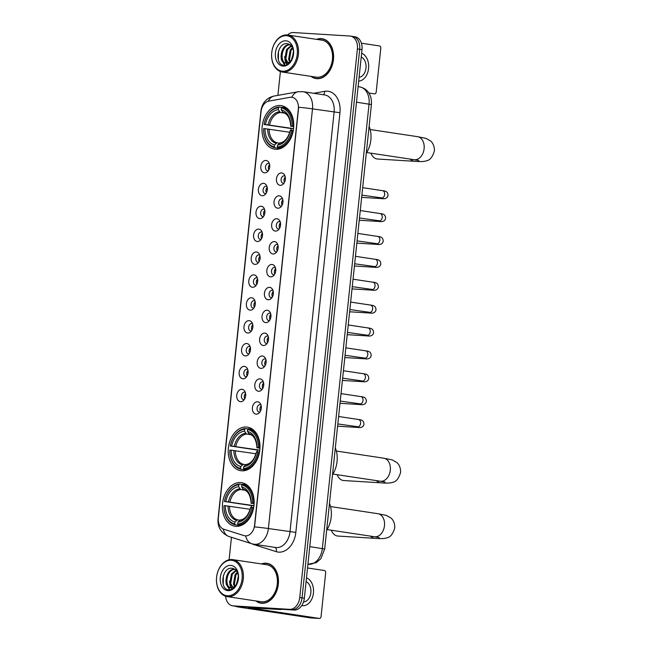 <?xml version="1.0" encoding="UTF-8"?>
<svg xmlns="http://www.w3.org/2000/svg" width="651" height="651" viewBox="0 0 651 651"><rect width="100%" height="100%" fill="white"/><g stroke="black" fill="none" stroke-linecap="round" stroke-linejoin="round"><path stroke-width="0.98" d="M246.404 427.023A22.036 15.714 -81.4 0 0 228.468 447.261A22.036 15.714 -81.4 0 0 240.821 470.706A22.036 15.714 -81.4 0 0 241.798 470.803A22.036 15.714 -81.4 0 0 259.741 450.573A22.036 15.714 -81.4 0 0 247.388 427.129A22.036 15.714 -81.4 0 0 246.404 427.023M240.569 482.537A22.036 15.714 -81.4 0 0 222.634 502.775A22.036 15.714 -81.4 0 0 234.987 526.22A22.036 15.714 -81.4 0 0 235.963 526.325A22.036 15.714 -81.4 0 0 253.898 506.087A22.036 15.714 -81.4 0 0 241.554 482.643A22.036 15.714 -81.4 0 0 240.569 482.537M280.199 105.503A22.036 15.714 -81.4 0 0 262.255 125.733A22.036 15.714 -81.4 0 0 274.608 149.177A22.036 15.714 -81.4 0 0 275.593 149.282A22.036 15.714 -81.4 0 0 293.528 129.053A22.036 15.714 -81.4 0 0 281.175 105.608A22.036 15.714 -81.4 0 0 280.199 105.503M264.615 172.84A6.233 4.451 98.6 0 1 260.815 166.371A6.233 4.451 98.6 0 1 265.917 160.455A6.233 4.451 98.6 0 1 268.684 162.172A6.233 4.451 98.6 0 1 267.211 171.937A6.233 4.451 98.6 0 1 264.615 172.84M269.392 163.629A3.743 2.669 -81.4 0 0 268.7 163.385A3.743 2.669 -81.4 0 0 268.537 163.368A3.743 2.669 -81.4 0 0 265.486 166.802A3.743 2.669 -81.4 0 0 267.585 170.782A3.743 2.669 -81.4 0 0 267.756 170.798A3.743 2.669 -81.4 0 0 268.318 170.757M262.207 195.731A6.233 4.451 98.6 0 1 258.406 189.254A6.233 4.451 98.6 0 1 263.509 183.338A6.233 4.451 98.6 0 1 266.275 185.055A6.233 4.451 98.6 0 1 264.811 194.82A6.233 4.451 98.6 0 1 262.207 195.731M266.983 186.511A3.743 2.669 -81.4 0 0 266.3 186.267A3.743 2.669 -81.4 0 0 266.129 186.251A3.743 2.669 -81.4 0 0 263.085 189.685A3.743 2.669 -81.4 0 0 265.185 193.664A3.743 2.669 -81.4 0 0 265.348 193.681A3.743 2.669 -81.4 0 0 265.909 193.64M259.798 218.614A6.233 4.451 98.6 0 1 256.006 212.145A6.233 4.451 98.6 0 1 261.1 206.221A6.233 4.451 98.6 0 1 263.875 207.938A6.233 4.451 98.6 0 1 262.402 217.703A6.233 4.451 98.6 0 1 259.798 218.614M264.583 209.394A3.743 2.669 -81.4 0 0 263.891 209.15A3.743 2.669 -81.4 0 0 263.728 209.134A3.743 2.669 -81.4 0 0 260.677 212.568A3.743 2.669 -81.4 0 0 262.776 216.547A3.743 2.669 -81.4 0 0 262.947 216.563A3.743 2.669 -81.4 0 0 263.509 216.523M257.397 241.497A6.233 4.451 98.6 0 1 253.597 235.027A6.233 4.451 98.6 0 1 258.699 229.103A6.233 4.451 98.6 0 1 261.466 230.82A6.233 4.451 98.6 0 1 259.993 240.585A6.233 4.451 98.6 0 1 257.397 241.497M262.174 232.277A3.743 2.669 -81.4 0 0 261.49 232.033A3.743 2.669 -81.4 0 0 261.32 232.016A3.743 2.669 -81.4 0 0 258.276 235.45A3.743 2.669 -81.4 0 0 260.367 239.43A3.743 2.669 -81.4 0 0 260.538 239.454A3.743 2.669 -81.4 0 0 261.1 239.405M254.989 264.379A6.233 4.451 98.6 0 1 251.196 257.91A6.233 4.451 98.6 0 1 256.291 251.986A6.233 4.451 98.6 0 1 259.065 253.703A6.233 4.451 98.6 0 1 257.593 263.468A6.233 4.451 98.6 0 1 254.989 264.379M259.765 255.159A3.743 2.669 -81.4 0 0 259.082 254.915A3.743 2.669 -81.4 0 0 258.911 254.899A3.743 2.669 -81.4 0 0 255.867 258.333A3.743 2.669 -81.4 0 0 257.967 262.312A3.743 2.669 -81.4 0 0 258.13 262.337A3.743 2.669 -81.4 0 0 258.691 262.288M252.588 287.262A6.233 4.451 98.6 0 1 248.788 280.793A6.233 4.451 98.6 0 1 253.89 274.868A6.233 4.451 98.6 0 1 256.657 276.585A6.233 4.451 98.6 0 1 255.184 286.35A6.233 4.451 98.6 0 1 252.588 287.262M257.365 278.042A3.743 2.669 -81.4 0 0 256.673 277.798A3.743 2.669 -81.4 0 0 256.51 277.782A3.743 2.669 -81.4 0 0 253.467 281.216A3.743 2.669 -81.4 0 0 255.558 285.195A3.743 2.669 -81.4 0 0 255.729 285.219A3.743 2.669 -81.4 0 0 256.291 285.171M250.179 310.145A6.233 4.451 98.6 0 1 246.387 303.675A6.233 4.451 98.6 0 1 251.481 297.751A6.233 4.451 98.6 0 1 254.256 299.468A6.233 4.451 98.6 0 1 252.783 309.233A6.233 4.451 98.6 0 1 250.179 310.145M254.956 300.925A3.743 2.669 -81.4 0 0 254.272 300.681A3.743 2.669 -81.4 0 0 254.102 300.664A3.743 2.669 -81.4 0 0 251.058 304.098A3.743 2.669 -81.4 0 0 253.158 308.086A3.743 2.669 -81.4 0 0 253.32 308.102A3.743 2.669 -81.4 0 0 253.882 308.053M247.779 333.027A6.233 4.451 98.6 0 1 243.979 326.558A6.233 4.451 98.6 0 1 249.081 320.634A6.233 4.451 98.6 0 1 251.847 322.351A6.233 4.451 98.6 0 1 250.375 332.116A6.233 4.451 98.6 0 1 247.779 333.027M252.555 323.807A3.743 2.669 -81.4 0 0 251.864 323.563A3.743 2.669 -81.4 0 0 251.701 323.547A3.743 2.669 -81.4 0 0 248.649 326.981A3.743 2.669 -81.4 0 0 250.749 330.968A3.743 2.669 -81.4 0 0 250.92 330.985A3.743 2.669 -81.4 0 0 251.481 330.936M245.37 355.91A6.233 4.451 98.6 0 1 241.578 349.441A6.233 4.451 98.6 0 1 246.672 343.516A6.233 4.451 98.6 0 1 249.447 345.233A6.233 4.451 98.6 0 1 247.974 355.007A6.233 4.451 98.6 0 1 245.37 355.91M250.147 346.69A3.743 2.669 -81.4 0 0 249.463 346.446A3.743 2.669 -81.4 0 0 249.292 346.43A3.743 2.669 -81.4 0 0 246.249 349.864A3.743 2.669 -81.4 0 0 248.348 353.851A3.743 2.669 -81.4 0 0 248.511 353.867A3.743 2.669 -81.4 0 0 249.073 353.818M242.969 378.792A6.233 4.451 98.6 0 1 239.169 372.323A6.233 4.451 98.6 0 1 244.271 366.399A6.233 4.451 98.6 0 1 247.038 368.116A6.233 4.451 98.6 0 1 245.565 377.889A6.233 4.451 98.6 0 1 242.969 378.792M247.746 369.573A3.743 2.669 -81.4 0 0 247.055 369.329A3.743 2.669 -81.4 0 0 246.892 369.312A3.743 2.669 -81.4 0 0 243.84 372.754A3.743 2.669 -81.4 0 0 245.94 376.734A3.743 2.669 -81.4 0 0 246.111 376.75A3.743 2.669 -81.4 0 0 246.672 376.701M240.561 401.675A6.233 4.451 98.6 0 1 236.761 395.206A6.233 4.451 98.6 0 1 241.863 389.282A6.233 4.451 98.6 0 1 244.63 390.999A6.233 4.451 98.6 0 1 243.165 400.772A6.233 4.451 98.6 0 1 240.561 401.675M245.337 392.455A3.743 2.669 -81.4 0 0 244.654 392.219A3.743 2.669 -81.4 0 0 244.483 392.195A3.743 2.669 -81.4 0 0 241.44 395.637A3.743 2.669 -81.4 0 0 243.539 399.616A3.743 2.669 -81.4 0 0 243.702 399.633A3.743 2.669 -81.4 0 0 244.263 399.584M280.255 185.323A6.233 4.451 98.6 0 1 276.455 178.854A6.233 4.451 98.6 0 1 281.558 172.93A6.233 4.451 98.6 0 1 284.324 174.647A6.233 4.451 98.6 0 1 282.851 184.42A6.233 4.451 98.6 0 1 280.255 185.323M285.032 176.104A3.743 2.669 -81.4 0 0 284.341 175.86A3.743 2.669 -81.4 0 0 284.178 175.843A3.743 2.669 -81.4 0 0 281.126 179.285A3.743 2.669 -81.4 0 0 283.226 183.265A3.743 2.669 -81.4 0 0 283.397 183.281A3.743 2.669 -81.4 0 0 283.958 183.232M277.847 208.206A6.233 4.451 98.6 0 1 274.047 201.737A6.233 4.451 98.6 0 1 279.149 195.813A6.233 4.451 98.6 0 1 281.916 197.53A6.233 4.451 98.6 0 1 280.451 207.303A6.233 4.451 98.6 0 1 277.847 208.206M282.624 198.986A3.743 2.669 -81.4 0 0 281.94 198.75A3.743 2.669 -81.4 0 0 281.769 198.726A3.743 2.669 -81.4 0 0 278.726 202.168A3.743 2.669 -81.4 0 0 280.825 206.147A3.743 2.669 -81.4 0 0 280.988 206.164A3.743 2.669 -81.4 0 0 281.549 206.115M275.438 231.089A6.233 4.451 98.6 0 1 271.646 224.619A6.233 4.451 98.6 0 1 276.74 218.703A6.233 4.451 98.6 0 1 279.515 220.412A6.233 4.451 98.6 0 1 278.042 230.185A6.233 4.451 98.6 0 1 275.438 231.089M280.215 221.869A3.743 2.669 -81.4 0 0 279.531 221.633A3.743 2.669 -81.4 0 0 279.369 221.609A3.743 2.669 -81.4 0 0 276.317 225.051A3.743 2.669 -81.4 0 0 278.416 229.03A3.743 2.669 -81.4 0 0 278.579 229.046A3.743 2.669 -81.4 0 0 279.141 228.997M273.038 253.971A6.233 4.451 98.6 0 1 269.237 247.502A6.233 4.451 98.6 0 1 274.34 241.586A6.233 4.451 98.6 0 1 277.106 243.303A6.233 4.451 98.6 0 1 275.633 253.068A6.233 4.451 98.6 0 1 273.038 253.971M277.814 244.752A3.743 2.669 -81.4 0 0 277.123 244.516A3.743 2.669 -81.4 0 0 276.96 244.491A3.743 2.669 -81.4 0 0 273.916 247.933A3.743 2.669 -81.4 0 0 276.008 251.913A3.743 2.669 -81.4 0 0 276.179 251.929A3.743 2.669 -81.4 0 0 276.74 251.88M270.629 276.854A6.233 4.451 98.6 0 1 266.837 270.385A6.233 4.451 98.6 0 1 271.931 264.469A6.233 4.451 98.6 0 1 274.706 266.186A6.233 4.451 98.6 0 1 273.233 275.951A6.233 4.451 98.6 0 1 270.629 276.854M275.406 267.634A3.743 2.669 -81.4 0 0 274.722 267.398A3.743 2.669 -81.4 0 0 274.551 267.382A3.743 2.669 -81.4 0 0 271.508 270.816A3.743 2.669 -81.4 0 0 273.607 274.795A3.743 2.669 -81.4 0 0 273.77 274.812A3.743 2.669 -81.4 0 0 274.331 274.771M268.228 299.745A6.233 4.451 98.6 0 1 264.428 293.267A6.233 4.451 98.6 0 1 269.53 287.351A6.233 4.451 98.6 0 1 272.297 289.068A6.233 4.451 98.6 0 1 270.824 298.833A6.233 4.451 98.6 0 1 268.228 299.745M273.005 290.525A3.743 2.669 -81.4 0 0 272.313 290.281A3.743 2.669 -81.4 0 0 272.151 290.265A3.743 2.669 -81.4 0 0 269.107 293.699A3.743 2.669 -81.4 0 0 271.198 297.678A3.743 2.669 -81.4 0 0 271.369 297.694A3.743 2.669 -81.4 0 0 271.931 297.653M265.82 322.627A6.233 4.451 98.6 0 1 262.027 316.158A6.233 4.451 98.6 0 1 267.122 310.234A6.233 4.451 98.6 0 1 269.896 311.951A6.233 4.451 98.6 0 1 268.424 321.716A6.233 4.451 98.6 0 1 265.82 322.627M270.596 313.408A3.743 2.669 -81.4 0 0 269.913 313.164A3.743 2.669 -81.4 0 0 269.742 313.147A3.743 2.669 -81.4 0 0 266.698 316.581A3.743 2.669 -81.4 0 0 268.798 320.561A3.743 2.669 -81.4 0 0 268.961 320.577A3.743 2.669 -81.4 0 0 269.522 320.536M263.419 345.51A6.233 4.451 98.6 0 1 259.619 339.041A6.233 4.451 98.6 0 1 264.721 333.117A6.233 4.451 98.6 0 1 267.488 334.834A6.233 4.451 98.6 0 1 266.015 344.599A6.233 4.451 98.6 0 1 263.419 345.51M268.196 336.29A3.743 2.669 -81.4 0 0 267.504 336.046A3.743 2.669 -81.4 0 0 267.341 336.03A3.743 2.669 -81.4 0 0 264.29 339.464A3.743 2.669 -81.4 0 0 266.389 343.443A3.743 2.669 -81.4 0 0 266.56 343.459A3.743 2.669 -81.4 0 0 267.122 343.419M261.01 368.393A6.233 4.451 98.6 0 1 257.21 361.923A6.233 4.451 98.6 0 1 262.312 355.999A6.233 4.451 98.6 0 1 265.079 357.716A6.233 4.451 98.6 0 1 263.614 367.481A6.233 4.451 98.6 0 1 261.01 368.393M265.787 359.173A3.743 2.669 -81.4 0 0 265.103 358.929A3.743 2.669 -81.4 0 0 264.933 358.913A3.743 2.669 -81.4 0 0 261.889 362.347A3.743 2.669 -81.4 0 0 263.989 366.326A3.743 2.669 -81.4 0 0 264.151 366.35A3.743 2.669 -81.4 0 0 264.713 366.301M258.602 391.275A6.233 4.451 98.6 0 1 254.81 384.806A6.233 4.451 98.6 0 1 259.912 378.882A6.233 4.451 98.6 0 1 262.678 380.599A6.233 4.451 98.6 0 1 261.206 390.364A6.233 4.451 98.6 0 1 258.602 391.275M263.386 382.056A3.743 2.669 -81.4 0 0 262.695 381.811A3.743 2.669 -81.4 0 0 262.532 381.795A3.743 2.669 -81.4 0 0 259.48 385.229A3.743 2.669 -81.4 0 0 261.58 389.208A3.743 2.669 -81.4 0 0 261.751 389.233A3.743 2.669 -81.4 0 0 262.312 389.184M256.201 414.158A6.233 4.451 98.6 0 1 252.401 407.689A6.233 4.451 98.6 0 1 257.503 401.765A6.233 4.451 98.6 0 1 260.27 403.482A6.233 4.451 98.6 0 1 258.805 413.247A6.233 4.451 98.6 0 1 256.201 414.158M260.978 404.938A3.743 2.669 -81.4 0 0 260.294 404.694A3.743 2.669 -81.4 0 0 260.123 404.678A3.743 2.669 -81.4 0 0 257.08 408.112A3.743 2.669 -81.4 0 0 259.179 412.099A3.743 2.669 -81.4 0 0 259.342 412.116A3.743 2.669 -81.4 0 0 259.904 412.067M268.814 169.944A3.743 2.669 98.6 0 1 269.628 164.548M266.405 192.826A3.743 2.669 98.6 0 1 267.219 187.431M264.005 215.709A3.743 2.669 98.6 0 1 264.811 210.314M261.596 238.591A3.743 2.669 98.6 0 1 262.41 233.196M259.196 261.474A3.743 2.669 98.6 0 1 260.001 256.079M256.787 284.357A3.743 2.669 98.6 0 1 257.601 278.962M254.378 307.239A3.743 2.669 98.6 0 1 255.192 301.844M251.978 330.122A3.743 2.669 98.6 0 1 252.791 324.735M249.569 353.005A3.743 2.669 98.6 0 1 250.383 347.618M247.168 375.887A3.743 2.669 98.6 0 1 247.982 370.5M244.76 398.77A3.743 2.669 98.6 0 1 245.573 393.383M284.454 182.418A3.743 2.669 98.6 0 1 285.268 177.031M282.046 205.301A3.743 2.669 98.6 0 1 282.86 199.914M279.645 228.184A3.743 2.669 98.6 0 1 280.451 222.797M277.236 251.074A3.743 2.669 98.6 0 1 278.05 245.679M274.828 273.957A3.743 2.669 98.6 0 1 275.642 268.562M272.427 296.84A3.743 2.669 98.6 0 1 273.241 291.445M270.019 319.722A3.743 2.669 98.6 0 1 270.832 314.327M267.618 342.605A3.743 2.669 98.6 0 1 268.432 337.21M265.209 365.488A3.743 2.669 98.6 0 1 266.023 360.093M262.809 388.37A3.743 2.669 98.6 0 1 263.622 382.975M260.4 411.253A3.743 2.669 98.6 0 1 261.214 405.858M290.102 97.3A11.222 8.007 98.6 0 1 291.51 97.219A11.222 8.007 98.6 0 1 292.014 97.268A11.222 8.007 98.6 0 1 298.345 108.863L254.582 525.227A11.222 8.007 98.6 0 1 244.906 535.83A11.222 8.007 98.6 0 1 244.035 535.627L223.814 529.247A11.222 8.007 98.6 0 1 218.354 517.862L261.043 111.695A11.222 8.007 98.6 0 1 268.814 101.117L290.102 97.3M310.983 76.354A20.165 14.379 -81.4 0 0 316.069 78.592A20.165 14.379 -81.4 0 0 316.964 78.69A20.165 14.379 -81.4 0 0 333.377 60.177A20.165 14.379 -81.4 0 0 322.074 38.718A20.165 14.379 -81.4 0 0 321.179 38.621A20.165 14.379 -81.4 0 0 316.557 39.361M323.221 38.962A20.165 14.379 -81.4 0 0 322.318 38.962M316.37 78.429A20.165 14.379 -81.4 0 0 317.232 78.706M255.843 600.938A20.165 14.379 -81.4 0 0 260.929 603.176A20.165 14.379 -81.4 0 0 261.832 603.274A20.165 14.379 -81.4 0 0 278.246 584.753A20.165 14.379 -81.4 0 0 266.943 563.302A20.165 14.379 -81.4 0 0 266.039 563.205A20.165 14.379 -81.4 0 0 261.417 563.937M268.082 563.538A20.165 14.379 -81.4 0 0 267.179 563.546M261.23 603.013A20.165 14.379 -81.4 0 0 262.093 603.282M298.663 107.244L254.557 526.903A14.55 0.643 6 0 1 268.383 528.531A16.633 11.864 98.6 0 1 254.785 544.326A16.633 11.864 98.6 0 1 254.045 544.244L275.658 547.499A16.633 11.864 -81.4 0 0 276.398 547.581A16.633 11.864 -81.4 0 0 289.996 531.794L334.101 112.127A16.633 11.864 -81.4 0 0 324.719 94.948L303.106 91.693A16.633 11.864 98.6 0 1 312.496 108.872A14.55 0.643 -174 0 0 298.663 107.244M291.851 97.268L292.917 97.447M225.588 596.243A12.475 8.894 -81.4 0 0 232.651 605.812L234.954 606.162A12.475 8.894 -81.4 0 0 235.507 606.219L291.851 609.694A12.475 8.894 -81.4 0 0 302.048 597.846L359.702 49.313A12.475 8.894 -81.4 0 0 352.663 36.432A12.475 8.894 -81.4 0 0 352.11 36.375M223.244 529.035A14.55 10.131 107.5 0 0 229.144 536.587L251.677 543.699A14.55 10.131 107.5 0 1 245.736 535.936L244.906 535.83M232.651 605.812A12.475 8.894 -81.4 0 0 233.204 605.869L289.549 609.344A12.475 8.894 -81.4 0 0 299.745 597.504L357.399 48.963A12.475 8.894 -81.4 0 0 350.36 36.082A12.475 8.894 -81.4 0 0 349.807 36.025L293.463 32.55A12.475 8.894 -81.4 0 0 287.547 34.991M280.41 71.553L277.904 95.371M231.455 537.319L229.103 559.754M362.005 49.655A12.475 8.894 -81.4 0 0 354.966 36.782L352.663 36.432A12.475 8.894 -81.4 0 1 359.702 49.313L302.048 597.846A12.475 8.894 -81.4 0 1 291.851 609.694L235.507 606.219A12.475 8.894 -81.4 0 1 234.954 606.162L237.257 606.504A12.475 8.894 -81.4 0 0 237.818 606.569L294.154 610.036A12.475 8.894 -81.4 0 0 304.351 598.196L362.005 49.655L357.399 48.963M374.626 93.866L374.537 93.858A2.075 1.457 93.5 0 0 374.626 93.866A2.075 1.457 93.5 0 0 376.197 92.011L380.794 48.231A2.075 1.457 93.5 0 0 379.574 45.944L361.411 43.21M374.537 93.858L368.848 93.003M359.1 77.331A10.392 7.267 93.5 0 0 365.984 68.078A10.392 7.267 93.5 0 0 361.232 57.068M358.701 81.098A14.135 9.887 93.5 0 0 368.58 68.469A14.135 9.887 93.5 0 0 361.622 53.292M282.632 71.211A17.878 12.751 -81.4 0 0 297.247 54.236A17.878 12.751 -81.4 0 0 286.359 35.683A17.878 12.751 -81.4 0 0 271.744 52.658A17.878 12.751 -81.4 0 0 282.632 71.211M283.12 72.123A18.708 13.345 -81.4 0 0 298.345 54.936A18.708 13.345 -81.4 0 0 287.856 35.032A18.708 13.345 -81.4 0 0 287.026 34.942A18.708 13.345 -81.4 0 0 271.793 52.129A18.708 13.345 -81.4 0 0 282.282 72.033A18.708 13.345 -81.4 0 0 283.12 72.123M282.282 72.033L316.288 77.16A18.708 13.345 -81.4 0 0 317.118 77.241A18.708 13.345 -81.4 0 0 332.352 60.063A18.708 13.345 -81.4 0 0 321.863 40.159L287.856 35.032M311.39 76.419A19.953 14.232 -81.4 0 0 316.101 78.389A19.953 14.232 -81.4 0 0 316.988 78.486A19.953 14.232 -81.4 0 0 333.231 60.161A19.953 14.232 -81.4 0 0 322.05 38.922A19.953 14.232 -81.4 0 0 321.155 38.832A19.953 14.232 -81.4 0 0 316.964 39.418M292.079 58.916L293.487 51.274M292.893 57.044L293.577 53.333M290.077 62.488L289.768 62.073M289.63 61.861L288.605 59.322L290.191 50.078L292.356 47.539M290.2 61.381L289.516 59.461L291.103 50.217L292.681 48.215M288.914 63.603L284.943 58.769L286.53 49.533L291.03 45.651M289.068 63.472L288.092 62.846M288.011 62.781L285.854 58.907L287.449 49.663L291.363 46.026M287.652 62.903A9.399 6.705 -81.4 0 0 293.552 51.877C292.966 47.173 290.916 44.447 287.384 43.698C276.878 42.006 274.323 65.092 283.942 65.23C286.627 65.458 288.995 64.132 291.03 61.251L293.658 52.316C293.251 58.484 291.249 62.016 287.652 62.903L285.602 63.114L286.904 63.293C278.807 63.424 281.501 43.698 290.696 44.895M285.984 63.155C277.887 63.285 280.581 43.56 289.776 44.756L290.053 44.789M285.822 40.81A12.719 9.073 -81.4 0 0 275.422 52.886A12.719 9.073 -81.4 0 0 283.169 66.085A12.719 9.073 -81.4 0 0 293.568 54.009A12.719 9.073 -81.4 0 0 285.822 40.81M278.376 59.9L278.49 51.047M285.138 65.246L281.916 60.03M287.498 64.539L285.577 60.584M284.812 65.263L281.427 59.843L280.996 56.067M287.213 64.677L286.188 63.204M286.171 63.18L285.089 60.397L284.658 56.621M292.014 59.029L291.982 57.719M370.98 153.188A11.637 8.146 93.5 0 0 377.515 159.015L414.581 161.302A11.637 8.146 -86.5 0 1 410.22 159.104M280.329 148.599L274.844 147.769L274.356 146.857A19.79 14.11 -81.4 0 1 263.639 128.589L265.014 128.678A17.878 12.751 -81.4 0 0 274.559 144.945L277.147 142.797L279.385 143.13M289.825 132.259L265.014 128.678M290.932 130.273A19.75 14.086 98.6 0 1 291.192 128.548L264.078 124.463A19.79 14.11 -81.4 0 1 278.465 107.749L278.27 109.661A17.878 12.751 -81.4 0 0 265.445 124.544L293.585 128.629M284.463 113.128L280.329 112.509L278.27 109.661M366.293 153.164A22.866 16.308 -81.4 0 0 369.117 126.343M277.814 147.956A20.62 14.704 -81.4 0 0 292.885 130.444L291.713 130.322A19.79 14.11 -81.4 0 1 277.326 147.036L277.814 147.956L280.833 148.412M293.308 130.509L292.885 130.444M263.639 128.589L263.622 128.646A20.62 14.704 -81.4 0 0 274.844 147.769M278.465 107.749L279.133 107.008A20.62 14.704 -81.4 0 0 264.054 124.512M279.133 107.008L281.891 107.423M277.326 147.036L277.521 145.124A17.878 12.751 -81.4 0 0 290.338 130.241L291.713 130.322M274.559 144.945L274.356 146.857M265.445 124.544L264.078 124.463M290.338 130.241L290.875 130.477M279.027 143.432A15.99 11.409 -81.4 0 0 290.297 130.355C288.165 138.012 284.682 142.219 279.832 142.976L277.521 145.124M286.473 107.846L282.095 107.187L281.435 107.928A19.79 14.11 -81.4 0 1 292.144 126.196L293.324 126.318A20.62 14.704 -81.4 0 0 282.095 107.187M293.324 126.318L293.756 126.384M292.144 126.196L290.777 126.107A17.878 12.751 -81.4 0 0 281.232 109.84L281.435 107.928M293.739 126.717L290.777 126.107M281.232 109.84L283.193 112.672C287.685 113.909 290.2 118.425 290.728 126.221A15.99 11.409 -81.4 0 0 282.339 111.931M291.306 126.351L290.728 126.221M293.577 128.695L291.192 128.548M337.185 474.717A11.637 8.146 93.5 0 0 343.72 480.536L380.786 482.822A11.637 8.146 -86.5 0 1 376.433 480.625M246.534 470.12L241.049 469.29L240.561 468.378A19.79 14.11 -81.4 0 1 229.844 450.118L231.219 450.199A17.878 12.751 -81.4 0 0 240.764 466.466L243.352 464.318L245.598 464.651M256.03 453.78L231.219 450.199M257.137 451.794A19.75 14.086 98.6 0 1 257.397 450.069L230.283 445.984A19.79 14.11 -81.4 0 1 244.67 429.269L244.475 431.182A17.878 12.751 -81.4 0 0 231.65 446.065L259.79 450.15M250.668 434.656L246.534 434.03L244.475 431.182M332.498 474.685A22.866 16.308 -81.4 0 0 335.322 447.872M244.019 469.477A20.62 14.704 -81.4 0 0 259.09 451.973L257.918 451.843A19.79 14.11 -81.4 0 1 243.531 468.557L244.019 469.477L247.038 469.932M259.513 452.03L259.09 451.973M229.844 450.118L229.827 450.167A20.62 14.704 -81.4 0 0 241.049 469.29M244.67 429.269L245.337 428.529A20.62 14.704 -81.4 0 0 230.259 446.033M245.337 428.529L248.096 428.944M243.531 468.557L243.726 466.645A17.878 12.751 -81.4 0 0 256.551 451.761L257.918 451.843M240.764 466.466L240.561 468.378M231.65 446.065L230.283 445.984M256.551 451.761L257.08 451.997M245.232 464.952A15.99 11.409 -81.4 0 0 256.502 451.875C254.37 459.533 250.887 463.74 246.037 464.497L243.726 466.645M252.678 429.367L248.3 428.708L247.64 429.457A19.79 14.11 -81.4 0 1 258.357 447.717L259.529 447.839A20.62 14.704 -81.4 0 0 248.3 428.708M259.529 447.839L259.961 447.904M258.357 447.717L256.982 447.628A17.878 12.751 -81.4 0 0 247.437 431.369L247.64 429.457M259.944 448.238L256.982 447.628M247.437 431.369L249.398 434.193C253.89 435.429 256.404 439.946 256.933 447.742A15.99 11.409 -81.4 0 0 248.544 433.452M257.511 447.872L256.933 447.742M259.782 450.215L257.397 450.069M331.351 530.231A11.637 8.146 93.5 0 0 337.885 536.05L374.952 538.336A11.637 8.146 -86.5 0 1 370.598 536.139M240.699 525.634L235.214 524.812L234.726 523.892A19.79 14.11 -81.4 0 1 224.009 505.632L225.384 505.713A17.878 12.751 -81.4 0 0 234.93 521.98L237.517 519.832L239.755 520.165M250.196 509.294L225.384 505.713M251.302 507.308A19.75 14.086 98.6 0 1 251.563 505.583L224.449 501.498A19.79 14.11 -81.4 0 1 238.836 484.783L238.64 486.696A17.878 12.751 -81.4 0 0 225.816 501.587L253.955 505.664M244.833 490.17L240.699 489.544L238.64 486.696M326.664 530.199A22.866 16.308 -81.4 0 0 329.487 503.386M238.185 524.991A20.62 14.704 -81.4 0 0 253.255 507.487L252.083 507.357A19.79 14.11 -81.4 0 1 237.696 524.071L238.185 524.991L241.204 525.447M253.678 507.544L253.255 507.487M224.009 505.632L223.993 505.681A20.62 14.704 -81.4 0 0 235.214 524.812M238.836 484.783L239.503 484.043A20.62 14.704 -81.4 0 0 224.424 501.547M239.503 484.043L242.262 484.458M237.696 524.071L237.892 522.159A17.878 12.751 -81.4 0 0 250.716 507.275L252.083 507.357M234.93 521.98L234.726 523.892M225.816 501.587L224.449 501.498M250.716 507.275L251.245 507.52M239.397 520.475A15.99 11.409 -81.4 0 0 250.668 507.389C248.536 515.047 245.053 519.254 240.203 520.011L237.892 522.159M246.843 484.881L242.465 484.222L241.806 484.971A19.79 14.11 -81.4 0 1 252.523 503.231L253.695 503.353A20.62 14.704 -81.4 0 0 242.465 484.222M253.695 503.353L254.126 503.418M252.523 503.231L251.148 503.142A17.878 12.751 -81.4 0 0 241.602 486.883L241.806 484.971M254.11 503.752L251.148 503.142M241.602 486.883L243.564 489.707C248.055 490.944 250.57 495.46 251.099 503.264A15.99 11.409 -81.4 0 0 242.709 488.966M251.677 503.386L251.099 503.256M253.947 505.729L251.563 505.583M285.309 177.284A6.233 4.451 -81.4 0 0 284.739 178.838L285.39 178.903M284.91 181.36L284.479 181.312A6.233 4.451 -81.4 0 0 284.568 182.19M282.9 200.166A6.233 4.451 -81.4 0 0 282.339 201.72L282.982 201.786M282.51 204.243L282.078 204.194A6.233 4.451 -81.4 0 0 282.16 205.073M280.5 223.049A6.233 4.451 -81.4 0 0 279.93 224.603L280.581 224.668M280.101 227.126L279.67 227.085A6.233 4.451 -81.4 0 0 279.759 227.964M278.091 245.932A6.233 4.451 -81.4 0 0 277.529 247.486L278.172 247.551M277.7 250.008L277.269 249.968A6.233 4.451 -81.4 0 0 277.35 250.847M275.69 268.814A6.233 4.451 -81.4 0 0 275.121 270.368L275.772 270.434M275.292 272.891L274.86 272.85A6.233 4.451 -81.4 0 0 274.95 273.729M273.282 291.697A6.233 4.451 -81.4 0 0 272.72 293.251L273.363 293.324M272.883 295.774L272.46 295.733A6.233 4.451 -81.4 0 0 272.541 296.612M270.873 314.579A6.233 4.451 -81.4 0 0 270.311 316.134L270.954 316.207M270.482 318.656L270.051 318.616A6.233 4.451 -81.4 0 0 270.132 319.495M268.472 337.462A6.233 4.451 -81.4 0 0 267.911 339.016L268.554 339.09M268.074 341.539L267.651 341.498A6.233 4.451 -81.4 0 0 267.732 342.377M266.064 360.345A6.233 4.451 -81.4 0 0 265.502 361.899L266.145 361.972M265.673 364.43L265.242 364.381A6.233 4.451 -81.4 0 0 265.323 365.26M263.663 383.227A6.233 4.451 -81.4 0 0 263.094 384.79L263.745 384.855M263.264 387.312L262.833 387.264A6.233 4.451 -81.4 0 0 262.923 388.142M261.254 406.11A6.233 4.451 -81.4 0 0 260.693 407.672L261.336 407.738M260.864 410.195L260.433 410.146A6.233 4.451 -81.4 0 0 260.514 411.025M269.669 164.801A6.233 4.451 -81.4 0 0 269.107 166.355L269.75 166.428M269.27 168.878L268.839 168.837A6.233 4.451 -81.4 0 0 268.928 169.716M267.26 187.683A6.233 4.451 -81.4 0 0 266.698 189.238L267.341 189.311M266.869 191.76L266.438 191.719A6.233 4.451 -81.4 0 0 266.519 192.598M264.859 210.566A6.233 4.451 -81.4 0 0 264.29 212.12L264.941 212.193M264.461 214.643L264.029 214.602A6.233 4.451 -81.4 0 0 264.119 215.481M262.451 233.449A6.233 4.451 -81.4 0 0 261.889 235.003L262.532 235.076M262.06 237.534L261.629 237.485A6.233 4.451 -81.4 0 0 261.71 238.364M260.05 256.331A6.233 4.451 -81.4 0 0 259.48 257.886L260.131 257.959M259.651 260.416L259.22 260.367A6.233 4.451 -81.4 0 0 259.31 261.246M257.641 279.214A6.233 4.451 -81.4 0 0 257.08 280.776L257.723 280.841M257.251 283.299L256.82 283.25A6.233 4.451 -81.4 0 0 256.901 284.129M255.233 302.097A6.233 4.451 -81.4 0 0 254.671 303.659L255.314 303.724M254.842 306.182L254.411 306.133A6.233 4.451 -81.4 0 0 254.492 307.012M252.832 324.979A6.233 4.451 -81.4 0 0 252.271 326.542L252.913 326.607M252.433 329.064L252.01 329.015A6.233 4.451 -81.4 0 0 252.092 329.894M250.423 347.862A6.233 4.451 -81.4 0 0 249.862 349.424L250.505 349.489M250.033 351.947L249.602 351.898A6.233 4.451 -81.4 0 0 249.683 352.777M248.023 370.753A6.233 4.451 -81.4 0 0 247.453 372.307L248.104 372.372M247.624 374.83L247.193 374.781A6.233 4.451 -81.4 0 0 247.282 375.66M245.614 393.635A6.233 4.451 -81.4 0 0 245.053 395.19L245.696 395.255M245.224 397.712L244.792 397.671A6.233 4.451 -81.4 0 0 244.874 398.542M235.849 606.293A16.633 0.732 -174 0 0 235.808 606.333A16.633 0.732 -174 0 0 240.488 607.342L310.511 617.889L319.405 618.442L248.218 607.635L280.475 609.548L276.496 608.954M319.405 618.442A2.075 1.457 93.5 0 0 319.495 618.45A2.075 1.457 93.5 0 0 321.057 616.595L325.663 572.807A2.075 1.457 93.5 0 0 324.442 570.528L307.532 567.981M282.07 609.295L280.736 609.531A2.075 1.481 98.6 0 1 280.475 609.548M303.529 601.947A10.392 7.267 93.5 0 0 310.852 592.654A10.392 7.267 93.5 0 0 306.092 581.644M301.779 605.544A14.135 9.887 93.5 0 0 302.772 605.682A14.135 9.887 93.5 0 0 313.44 593.045A14.135 9.887 93.5 0 0 306.491 577.876M227.492 595.787A17.878 12.751 -81.4 0 0 242.107 578.812A17.878 12.751 -81.4 0 0 231.227 560.267A17.878 12.751 -81.4 0 0 216.612 577.242A17.878 12.751 -81.4 0 0 227.492 595.787M227.98 596.698A18.708 13.345 -81.4 0 0 243.214 579.52A18.708 13.345 -81.4 0 0 232.724 559.616A18.708 13.345 -81.4 0 0 231.886 559.526A18.708 13.345 -81.4 0 0 216.661 576.705A18.708 13.345 -81.4 0 0 227.15 596.617A18.708 13.345 -81.4 0 0 227.98 596.698M227.15 596.617L261.149 601.736A18.708 13.345 -81.4 0 0 261.987 601.825A18.708 13.345 -81.4 0 0 277.212 584.647A18.708 13.345 -81.4 0 0 266.723 564.742L232.724 559.616M256.25 600.995A19.953 14.232 -81.4 0 0 260.961 602.972A19.953 14.232 -81.4 0 0 261.857 603.062A19.953 14.232 -81.4 0 0 278.099 584.736A19.953 14.232 -81.4 0 0 266.91 563.506A19.953 14.232 -81.4 0 0 266.023 563.408A19.953 14.232 -81.4 0 0 261.824 564.002M236.94 583.491L238.356 575.85M237.761 581.628L238.445 577.917M234.938 587.064L234.629 586.649M234.498 586.437L233.465 583.906L235.06 574.662L237.224 572.123M235.068 585.957L234.376 584.045L235.971 574.8L237.542 572.799M233.782 588.178L229.803 583.353L231.398 574.109L235.898 570.227M233.937 588.056L232.952 587.43M232.871 587.365L230.723 583.491L232.309 574.247L236.223 570.601M232.513 587.487A9.399 6.705 -81.4 0 0 238.412 576.46C237.835 571.757 235.776 569.023 232.244 568.274C221.739 566.59 219.184 589.676 228.802 589.814C231.496 590.042 233.855 588.716 235.898 585.835L238.518 576.892C238.111 583.068 236.11 586.592 232.513 587.487L230.462 587.698L231.764 587.869C223.667 587.999 226.361 568.282 235.556 569.479M230.853 587.731C222.756 587.861 225.449 568.144 234.645 569.34L234.921 569.365M230.69 565.385A12.719 9.073 -81.4 0 0 220.29 577.47A12.719 9.073 -81.4 0 0 228.029 590.669A12.719 9.073 -81.4 0 0 238.437 578.584A12.719 9.073 -81.4 0 0 230.69 565.385M223.236 584.484L223.358 575.63M230.006 589.822L226.776 584.614M232.358 589.114L231.504 587.853M231.496 587.829L230.438 585.159M229.673 589.847L226.288 584.419L225.864 580.651M232.073 589.253L231.048 587.78M231.04 587.763L229.949 584.972L229.526 581.205M236.874 583.613L236.842 582.303M295.839 532.404L268.383 528.531L312.496 108.872L339.952 112.745L295.839 532.404A20.783 14.827 98.6 0 1 278.848 552.146A20.783 14.827 98.6 0 1 276.301 551.674L253.768 544.57A20.783 14.827 98.6 0 1 251.847 543.748M302.365 91.612A16.633 11.864 98.6 0 1 303.106 91.693L298.02 91.767A14.55 9.911 79.8 0 0 291.851 97.251M218.272 518.993A14.55 0.643 -174 0 0 218.036 519.083L260.953 110.784A14.55 0.643 6 0 1 261.181 110.694M260.953 110.784C261.84 104.778 264.452 101.955 264.99 101.369C267.439 98.537 270.539 96.755 274.291 96.022A14.55 9.911 79.8 0 0 268.236 101.255M313.733 93.296L324.686 91.327A20.783 14.827 98.6 0 1 339.952 112.745M299.745 597.504L304.351 598.196M289.549 609.344L294.154 610.036M233.204 605.869L237.818 606.569M324.686 91.327A4.158 2.832 -100.2 0 1 323.23 94.729M274.982 547.401A4.158 2.897 -72.5 0 1 276.301 551.674M324.686 549.021L320.894 558.664L316.272 562.676L308.013 564.23A16.633 11.864 -81.4 0 0 308.753 564.303A16.633 11.864 -81.4 0 0 322.351 548.516L369.06 104.07A16.633 11.864 -81.4 0 0 359.678 86.892C366.22 88.341 368.49 92.377 368.938 93.142C369.483 93.89 371.859 97.593 371.404 104.567L324.686 549.021L309.77 546.62M356.488 102.174L371.404 104.567M370.15 129.525L417.535 136.661A11.637 8.3 98.6 0 1 424.102 148.688A11.637 8.3 98.6 0 1 414.581 159.739A11.637 8.3 98.6 0 1 414.06 159.682L418.91 160.537M269.132 129.134A15.38 10.969 -81.4 0 0 277.147 142.797M280.329 112.509A15.38 10.969 -81.4 0 0 269.563 125.008M267.675 128.955A15.99 11.409 -81.4 0 0 276.065 143.253M279.377 111.744A15.99 11.409 -81.4 0 0 268.106 124.829M336.364 451.045L383.74 458.182A11.637 8.3 98.6 0 1 390.307 470.209A11.637 8.3 98.6 0 1 380.786 481.26A11.637 8.3 98.6 0 1 380.274 481.203L385.123 482.057M235.336 450.663A15.38 10.969 -81.4 0 0 243.352 464.318M246.534 434.03A15.38 10.969 -81.4 0 0 235.776 446.529M233.88 450.476A15.99 11.409 -81.4 0 0 242.27 464.773M245.582 433.265A15.99 11.409 -81.4 0 0 234.319 446.35M330.529 506.559L377.905 513.696A11.637 8.3 98.6 0 1 384.472 525.723A11.637 8.3 98.6 0 1 374.952 536.774A11.637 8.3 98.6 0 1 374.439 536.717L379.289 537.571M229.502 506.177A15.38 10.969 -81.4 0 0 237.517 519.832M240.699 489.544A15.38 10.969 -81.4 0 0 229.941 502.043M228.045 505.998A15.99 11.409 -81.4 0 0 236.435 520.287M239.747 488.779A15.99 11.409 -81.4 0 0 228.485 501.864M382.373 190.645A3.743 2.669 98.6 0 1 382.536 190.662A3.743 2.669 98.6 0 1 384.619 194.755A3.743 2.669 98.6 0 1 381.592 198.075A3.743 2.669 98.6 0 1 381.421 198.059A3.743 2.669 98.6 0 1 381.258 198.026M362.672 187.667L382.536 190.662C385.514 191.012 387.931 191.475 388.012 195.487C387.394 198.14 385.254 199.173 381.584 198.596A3.743 2.62 -86.5 0 1 380.16 197.871M379.964 213.528A3.743 2.669 98.6 0 1 380.135 213.544A3.743 2.669 98.6 0 1 382.218 217.637A3.743 2.669 98.6 0 1 379.183 220.958A3.743 2.669 98.6 0 1 379.02 220.941A3.743 2.669 98.6 0 1 378.858 220.909M360.263 210.55L380.135 213.544C383.113 213.894 385.522 214.358 385.604 218.37C384.993 221.023 382.845 222.056 379.175 221.478A3.743 2.62 -86.5 0 1 377.759 220.754M377.564 236.411A3.743 2.669 98.6 0 1 377.726 236.427A3.743 2.669 98.6 0 1 379.81 240.528A3.743 2.669 98.6 0 1 376.783 243.84A3.743 2.669 98.6 0 1 376.612 243.824A3.743 2.669 98.6 0 1 376.449 243.791M357.855 233.432L377.726 236.427C380.705 236.777 383.122 237.241 383.203 241.252C382.585 243.905 380.444 244.939 376.774 244.361A3.743 2.62 -86.5 0 1 375.35 243.637M375.155 259.293A3.743 2.669 98.6 0 1 375.326 259.31A3.743 2.669 98.6 0 1 377.409 263.411A3.743 2.669 98.6 0 1 374.374 266.731A3.743 2.669 98.6 0 1 374.211 266.707A3.743 2.669 98.6 0 1 374.048 266.674M355.454 256.315L375.326 259.31C378.304 259.659 380.713 260.123 380.794 264.135C380.176 266.788 378.036 267.821 374.366 267.244A3.743 2.62 -86.5 0 1 372.95 266.519M372.754 282.176A3.743 2.669 98.6 0 1 372.917 282.192A3.743 2.669 98.6 0 1 375 286.294A3.743 2.669 98.6 0 1 371.973 289.614A3.743 2.669 98.6 0 1 371.802 289.589A3.743 2.669 98.6 0 1 371.64 289.565M353.045 279.198L372.917 282.192C375.896 282.542 378.304 283.006 378.386 287.026C377.775 289.671 375.635 290.704 371.965 290.134A3.743 2.62 -86.5 0 1 370.541 289.402M370.346 305.059A3.743 2.669 98.6 0 1 370.517 305.075A3.743 2.669 98.6 0 1 372.592 309.176A3.743 2.669 98.6 0 1 369.565 312.496A3.743 2.669 98.6 0 1 369.402 312.48A3.743 2.669 98.6 0 1 369.231 312.447M350.645 302.08L370.517 305.075C373.487 305.425 375.904 305.897 375.985 309.909C375.367 312.553 373.226 313.587 369.556 313.017A3.743 2.62 -86.5 0 1 368.14 312.285M367.945 327.941A3.743 2.669 98.6 0 1 368.108 327.958A3.743 2.669 98.6 0 1 370.191 332.059A3.743 2.669 98.6 0 1 367.164 335.379A3.743 2.669 98.6 0 1 366.993 335.363A3.743 2.669 98.6 0 1 366.83 335.33M348.236 324.963L368.108 327.958C371.086 328.307 373.495 328.779 373.576 332.791C372.966 335.436 370.826 336.469 367.156 335.9A3.743 2.62 -86.5 0 1 365.732 335.167M365.536 350.824A3.743 2.669 98.6 0 1 365.707 350.84A3.743 2.669 98.6 0 1 367.782 354.941A3.743 2.669 98.6 0 1 364.755 358.262A3.743 2.669 98.6 0 1 364.584 358.245A3.743 2.669 98.6 0 1 364.422 358.213M345.836 347.846L365.707 350.84C368.678 351.19 371.094 351.662 371.176 355.674C370.557 358.319 368.417 359.352 364.747 358.782A3.743 2.62 -86.5 0 1 363.331 358.05M363.128 373.707A3.743 2.669 98.6 0 1 363.299 373.723A3.743 2.669 98.6 0 1 365.382 377.824A3.743 2.669 98.6 0 1 362.347 381.144A3.743 2.669 98.6 0 1 362.184 381.128A3.743 2.669 98.6 0 1 362.021 381.095M343.427 370.736L363.299 373.723C366.277 374.081 368.686 374.545 368.767 378.556C368.157 381.201 366.008 382.243 362.347 381.665A3.743 2.62 -86.5 0 1 360.923 380.933M360.727 396.589A3.743 2.669 98.6 0 1 360.89 396.614A3.743 2.669 98.6 0 1 362.973 400.707A3.743 2.669 98.6 0 1 359.946 404.027A3.743 2.669 98.6 0 1 359.775 404.011A3.743 2.669 98.6 0 1 359.612 403.978M341.026 393.619L360.89 396.614C363.868 396.964 366.285 397.427 366.367 401.439C365.748 404.084 363.608 405.125 359.938 404.548A3.743 2.62 -86.5 0 1 358.514 403.823M358.319 419.472A3.743 2.669 98.6 0 1 358.489 419.496A3.743 2.669 98.6 0 1 360.573 423.589A3.743 2.669 98.6 0 1 357.537 426.91A3.743 2.669 98.6 0 1 357.375 426.893A3.743 2.669 98.6 0 1 357.212 426.861M338.618 416.502L358.489 419.496C361.468 419.846 363.876 420.31 363.958 424.322C363.348 426.966 361.199 428.008 357.529 427.43A3.743 2.62 -86.5 0 1 356.113 426.706M277.114 608.986L280.736 609.531M229.144 536.587C221.185 533.202 217.483 527.367 218.036 519.083M298.02 91.767L274.291 96.022M251.677 543.699L254.045 544.244M350.36 36.082L352.663 36.432M359.678 86.892L358.115 86.656M324.084 39.231L322.05 38.922M318.136 78.698L316.101 78.389M417.535 136.661L426.055 138.378L430.58 140.974C431.092 141.357 434.591 144.253 434.388 150.902C432.533 156.964 429.961 160.227 426.682 160.707C424.688 161.611 420.652 161.806 414.581 161.302M366.684 152.546L414.06 159.682M383.74 458.182L392.26 459.907L396.784 462.495C397.297 462.877 400.804 465.774 400.601 472.423C398.738 478.485 396.174 481.756 392.887 482.228C390.893 483.132 386.857 483.335 380.786 482.822M332.889 474.066L380.274 481.203M377.905 513.696L386.425 515.421L390.95 518.009C391.463 518.391 394.97 521.288 394.758 527.937C392.903 533.999 390.34 537.27 387.052 537.75C385.058 538.654 381.022 538.849 374.952 538.336M327.054 529.58L374.439 536.717M382.3 197.994L361.883 195.113M381.584 198.596L361.647 197.367M379.891 220.876L359.482 217.995M379.175 221.478L359.246 220.25M377.482 243.759L357.074 240.886M376.774 244.361L356.838 243.132M375.082 266.641L354.673 263.769M374.366 267.244L354.437 266.015M372.673 289.524L352.264 286.652M371.965 290.134L352.028 288.898M370.273 312.407L349.864 309.534M369.556 313.017L349.62 311.788M367.864 335.289L347.455 332.417M367.156 335.9L347.219 334.671M365.463 358.18L345.046 355.3M364.747 358.782L344.81 357.554M363.055 381.063L342.646 378.182M362.347 381.665L342.41 380.436M360.654 403.945L340.237 401.065M359.938 404.548L340.001 403.319M358.245 426.828L337.836 423.947M357.529 427.43L337.6 426.202M319.495 618.45L310.592 617.905M301.73 605.617L302.772 605.682M268.944 563.815L266.91 563.506M263.004 603.274L260.961 602.972"/></g></svg>
